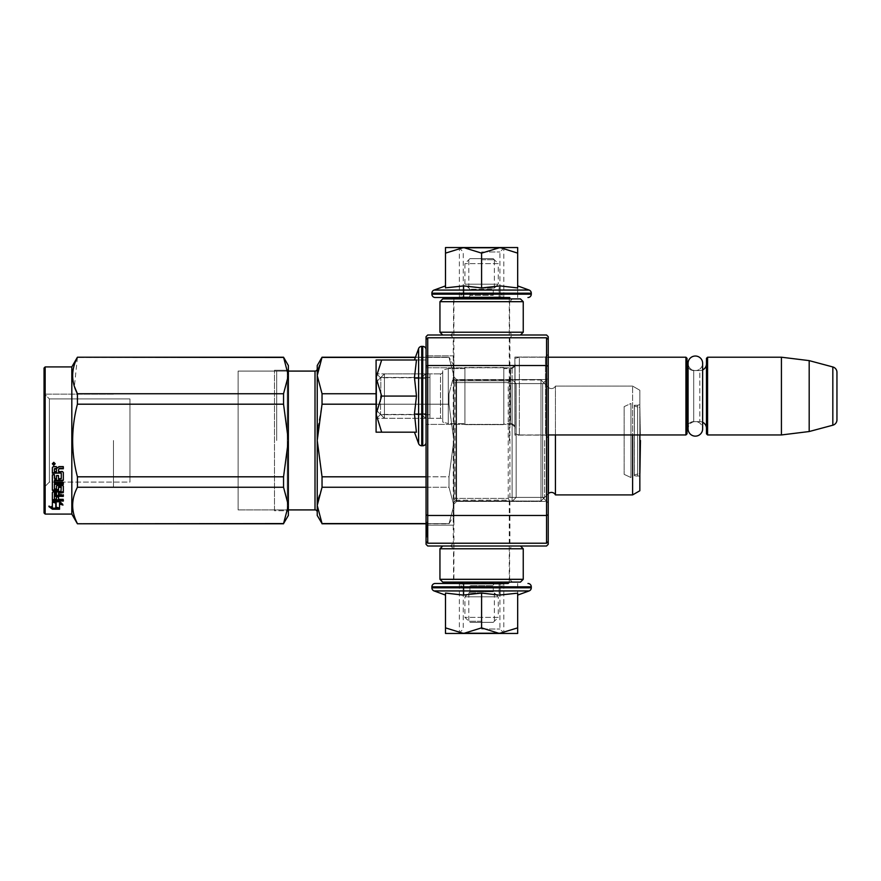 <?xml version="1.0" encoding="UTF-8"?>
<svg xmlns="http://www.w3.org/2000/svg" width="881" height="881" viewBox="0 0 881 881"><rect width="100%" height="100%" fill="white"/><g stroke="black" fill="none" stroke-linecap="round" stroke-linejoin="round"><path stroke-width="0.66" stroke-dasharray="4.41 3.3" d="M456.6 379.557L453.825 376.782L453.825 504.218L453.825 376.782L453.825 504.218L453.825 376.782L456.6 379.557L456.6 501.443L453.825 504.218L456.6 501.443L456.6 379.557L456.6 501.443L456.6 379.557L512.125 379.557L512.125 501.443L456.6 501.443L512.125 501.443L512.125 379.557L456.6 379.557M512.125 379.557L512.125 501.443L512.125 379.557L512.125 501.443L512.125 379.557L546.694 379.557L546.694 501.443L546.694 379.557L512.125 379.557L516.156 383.587L512.125 379.557M450.499 335L453.275 337.775L509.912 337.775L509.912 543.225L512.687 546L450.499 546L453.275 543.225L509.912 543.225L453.275 543.225L453.275 337.775L509.912 337.775L512.687 335L450.499 335L512.687 335M512.125 367.762L514.9 364.987L514.9 427.175L514.9 364.987L514.9 427.175L514.9 364.987L512.125 367.762L426.063 367.762L426.063 424.4L426.063 367.762L426.063 424.4L426.063 367.762L512.125 367.762L512.125 424.4L514.9 427.175L512.125 424.4L512.125 367.762M516.156 497.413L512.125 501.443L512.125 440.5L512.125 501.443L546.694 501.443L546.694 440.5L546.694 501.443L512.125 501.443L516.156 497.413L516.156 383.587L516.156 497.413L516.156 383.587L516.156 497.413L542.663 497.413L516.156 497.413M512.125 424.4L426.063 424.4L512.125 424.4M453.825 525.175L426.063 525.175L426.063 355.825L426.063 525.175L426.063 355.825L426.063 525.175L453.825 525.175L453.825 355.825L426.063 355.825L453.825 355.825L453.825 525.175M427.175 527.003L427.175 537.047L427.175 525.616L427.175 534.437L427.175 527.664L427.175 529.723L427.175 527.994L426.063 527.972L426.063 525.616L426.063 527.983L426.063 526.034L427.175 526.034L426.063 526.034L426.063 526.75L427.175 526.739M542.663 383.587L516.156 383.587L542.663 383.587L542.663 497.413L548.224 502.963L548.224 378.037L548.224 502.963L548.224 378.037L548.224 502.963L542.663 497.413L542.663 383.587L542.663 497.413L542.663 383.587L548.224 378.037L542.663 383.587M545.438 435.115L514.9 435.115L514.9 357.047L514.9 435.115L514.9 357.047L514.9 435.115L545.438 435.115L548.224 437.89L548.224 354.272L548.224 437.89L548.224 354.272L548.224 437.89L545.438 435.115L545.438 357.047L514.9 357.047L545.438 357.047L545.438 435.115M545.438 357.047L548.224 354.272L545.438 357.047M548.224 541.551L548.224 336.663L546.55 335L427.726 335L426.063 336.663L426.063 339.449L427.726 337.775L426.063 339.449L426.063 544.337L427.726 546L546.55 546L548.224 544.337L548.224 541.551L546.55 543.225L548.224 541.551L546.55 543.225L546.55 365.538L548.224 366.232M548.224 514.768L546.55 515.462L427.726 515.462L427.726 543.225L426.063 541.551L427.726 543.225L546.55 543.225M548.224 339.449L546.55 337.775L548.224 339.449L546.55 337.775L546.55 365.538L427.726 365.538L427.726 515.462L426.063 514.768M426.063 366.232L427.726 365.538L427.726 337.775L546.55 337.775M427.726 337.775L426.063 339.449M426.063 527.003L426.063 527.983L427.175 527.972L426.063 527.664L426.063 536.044L426.063 525.616L426.063 537.047L426.063 527.664L426.063 529.723L427.175 529.723L426.063 529.723L427.175 529.723L426.063 529.723L427.175 529.723L426.063 529.723L427.175 529.723L426.063 529.723L426.063 527.664L426.063 537.047L426.063 529.723L427.175 529.723L426.063 529.723L426.063 527.994L427.175 527.994M426.063 527.994L427.175 527.664L426.063 527.994L426.063 525.616L426.063 536.661L426.063 526.739M426.063 532.609L426.063 536.077L426.063 529.382L426.063 530.714L427.175 530.714L426.063 530.714L427.175 530.714L426.063 530.714L427.175 530.714L426.063 530.714L427.175 530.714L426.063 530.714L427.175 530.714L426.063 530.714L426.063 534.437L427.175 534.106L426.063 534.106L427.175 534.106L426.063 534.106L426.063 522.191L426.063 532.774L426.063 525.616L427.175 525.616L427.175 522.191L427.175 536.077L427.175 525.616L426.063 525.616L427.175 525.616L426.063 525.616L427.175 525.616L426.063 525.616L427.175 525.616L426.063 525.616L427.175 525.616L426.063 525.616L426.063 532.609L427.175 532.609M426.063 536.661L426.063 526.882L426.063 536.661L427.175 536.661L427.175 526.882L427.175 536.661L427.175 526.882L427.175 536.661L427.175 526.882L427.175 536.661L426.063 536.661L427.175 536.661M426.063 535.615L426.063 526.882L426.063 535.615L427.175 535.615L427.175 526.882L427.175 535.615L427.175 532.289L427.175 535.615L427.175 534.998L426.063 535.615L427.175 535.417L427.175 533.743L427.175 535.417L426.063 535.417L427.175 535.615L426.063 535.615L427.175 534.371L426.063 534.998L427.175 535.417L426.063 535.615M450.499 546L512.687 546M427.726 543.225L426.063 541.551M426.063 526.959L427.175 526.959M426.063 527.124L427.175 527.124L426.063 527.091M426.063 530.659L427.175 530.626M426.063 536.044L427.175 536.044L426.063 536.044M426.063 537.047L427.175 537.047L426.063 537.047M426.063 534.437L427.175 534.437L426.063 534.437M426.063 531.717L427.175 531.717M426.063 525.726L427.175 525.726M426.063 522.191L427.175 522.191M426.063 528.996L427.175 528.996L426.063 528.963M426.063 532.774L427.175 532.774M426.063 536.077L427.175 536.077M426.063 529.382L427.175 529.382L427.175 531.045L427.175 527.928L427.175 531.045L427.175 528.137L427.175 529.382L426.063 529.382L427.175 529.382M426.063 526.364L427.175 526.364L426.063 526.364M426.063 529.173L427.175 529.173L426.063 529.173M426.063 530.01L427.175 530.01L426.063 530.01M426.063 531.463L427.175 531.463M426.063 532.08L427.175 532.08L427.175 533.743L427.175 531.045L427.175 532.498L426.063 532.047M426.063 532.289L427.175 532.289L426.063 532.289M426.063 526.882L427.175 526.882M426.063 527.719L427.175 527.719L426.063 527.719M426.063 527.928L426.063 528.545L427.175 527.928L427.175 529.8L427.175 528.545L426.063 528.545L427.175 527.928M426.063 531.672L427.175 531.672M426.063 531.882L427.175 531.882L426.063 531.882M426.063 532.708L427.175 532.708M426.063 533.335L427.175 533.335M426.063 534.998L426.063 533.743L427.175 534.371L427.175 533.743L426.063 534.371L427.175 534.371L426.063 534.371L427.175 534.998L426.063 535.417L427.175 534.998M426.063 535.824L427.175 535.824M426.063 536.452L427.175 536.452M426.063 528.347L427.175 528.347M426.063 529.8L427.175 529.8L427.175 531.045L427.175 529.8L426.063 529.8L427.175 529.8M426.063 530.836L427.175 530.836L426.063 530.836M426.063 533.743L427.175 533.126L426.063 533.743M426.063 535.207L427.175 535.207M426.063 532.917L427.175 532.917L426.063 532.917M426.063 533.952L427.175 533.952L426.063 533.952M426.063 532.498L427.175 533.126L426.063 532.498M426.063 531.045L427.175 531.045L426.063 531.045M426.063 529.591L427.175 529.591M426.063 530.417L427.175 530.417L426.063 530.417M426.063 531.254L427.175 531.254M426.063 527.664L427.175 527.664L426.063 527.664M426.063 528.754L427.175 528.754M426.063 534.789L427.175 534.789M426.063 534.161L427.175 534.161M426.063 533.545L427.175 533.545M426.063 528.137L427.175 528.137M426.063 528.545L427.175 528.545M426.063 533.126L427.175 533.126L426.063 533.126M426.063 534.371L427.175 534.371M376.088 409.962L376.088 382.2L376.088 409.962L376.088 382.2L384.424 373.874L440.5 373.874L440.5 418.288L440.5 373.874A2.225 2.225 -138.9 0 0 442.725 371.65L442.725 420.512L442.725 371.65A2.225 2.225 -138.9 0 1 440.5 373.874L384.424 373.874L376.088 382.2L376.088 409.962L384.424 418.288L384.424 373.874L384.424 418.288L440.5 418.288A2.225 2.225 -41.1 0 1 442.725 420.512L442.725 371.65L442.725 420.512A2.225 2.225 -41.1 0 0 440.5 418.288L384.424 418.288L376.088 409.962M442.725 422.076L442.725 370.086L448.275 368.599L464.926 368.599L464.926 423.563L464.926 368.599L464.926 423.563L464.926 368.599L448.275 368.599L448.275 423.563L448.275 368.599L448.275 423.563L464.926 423.563L448.275 423.563L448.275 368.599L442.725 370.086L442.725 422.076L448.275 423.563L442.725 422.076L442.725 370.086L442.725 422.076M464.926 424.675L464.926 367.487L503.8 367.487L503.8 424.675L503.8 367.487L503.8 424.675L503.8 367.487L464.926 367.487L464.926 424.675L503.8 424.675L464.926 424.675L464.926 367.487L464.926 424.675M503.8 423.563L503.8 368.599L510.606 368.599L510.606 423.563L503.8 423.563L503.8 368.599L510.606 368.599L510.606 423.563L503.8 423.563L503.8 368.599L503.8 423.563M515.033 428.243A4.438 4.438 -37.4 0 0 510.606 423.563L510.606 368.599A4.438 4.438 -142.6 0 0 515.044 364.15A4.438 4.438 -142.6 0 1 510.606 368.599L510.606 423.563A4.438 4.438 -37.4 0 1 515.044 428.012L515.044 364.15A4.438 4.438 -142.6 0 0 515.033 363.919L514.9 430.787L515.033 363.919A4.438 4.438 -142.6 0 1 515.044 364.15L515.044 428.012A4.438 4.438 -37.4 0 1 515.033 428.243L515.033 363.919L515.033 428.243M548.224 434.95L519.35 434.95L519.35 357.212L519.35 434.95L519.35 357.212L514.9 358.402L514.9 433.76L519.35 434.95L514.9 433.76L514.9 358.402L514.9 433.76L514.9 358.402L519.35 357.212L548.224 357.212M685.925 434.95L685.925 357.212L685.925 434.95L685.925 357.212L519.35 357.212L519.35 434.95L685.925 434.95L687.037 433.837L687.037 358.325L685.925 357.212M687.037 363.875L687.037 428.287L687.037 363.875M706.463 363.875L706.463 428.287L706.463 363.875A6.663 6.663 -137.8 0 1 699.8 370.538L693.699 370.538L693.699 421.625L693.699 370.538A6.663 6.663 147.9 0 1 688.083 367.476A6.663 6.663 147.9 0 0 693.699 370.538L699.8 370.538L699.8 421.625L699.8 370.538A6.663 6.663 -137.8 0 0 702.631 369.91M687.037 428.287A6.663 6.663 32.2 0 1 693.699 421.625L699.8 421.625A6.663 6.663 -42.2 0 1 702.631 422.252A6.663 6.663 -42.2 0 0 699.8 421.625L693.699 421.625A6.663 6.663 32.2 0 0 688.083 424.686M707.575 357.212L707.575 434.95L707.575 357.212L707.575 434.95L706.463 433.837L706.463 358.325L706.463 433.837L706.463 358.325L707.575 357.212L781.425 357.212L809.187 360.626L832.831 366.959L832.831 425.204L832.831 366.959L832.831 425.204L809.187 431.536L809.187 360.626M707.575 434.95L781.425 434.95L781.425 357.212M429.95 396.076C429.95 372.079 429.95 372.079 429.95 396.076C429.95 372.079 429.95 372.079 429.95 396.076C429.95 420.083 429.95 420.083 429.95 396.076C429.95 420.083 429.95 420.083 429.95 396.076C429.95 367.421 429.95 367.421 429.95 396.076C429.95 424.73 429.95 424.73 429.95 396.076C429.95 372.079 429.95 372.079 429.95 396.076C429.95 372.079 429.95 372.079 429.95 396.076C429.95 420.083 429.95 420.083 429.95 396.076C429.95 420.083 429.95 420.083 429.95 396.076C429.95 367.421 429.95 367.421 429.95 396.076C429.95 424.73 429.95 424.73 429.95 396.076M380.812 396.076L380.812 377.475L380.812 396.076M384.424 418.288L384.424 373.874L384.424 418.288M687.037 433.837L687.037 358.325L687.037 433.837M781.425 434.95L809.187 431.536M376.088 396.076L376.088 414.125L381.671 396.076L376.088 378.412L376.088 396.076L376.088 373.313L376.088 418.849L376.088 396.076L376.088 414.125L381.671 396.076L376.088 378.412L376.088 359.988L376.088 396.076M381.682 432.175L376.088 414.125L381.682 432.175L376.088 414.125L376.088 432.175L416.482 432.175L376.088 432.175L416.482 432.175L414.455 432.175L416.482 432.175L414.455 432.175L416.482 432.175L414.455 414.499L426.063 414.499L426.063 413.74L426.063 414.499L414.455 414.499L416.482 432.175L414.455 414.499L426.063 414.499L426.063 413.74L426.063 414.499L414.455 414.499L416.482 396.076L414.455 378.577L426.063 378.577L426.063 377.497L426.063 378.577L414.455 378.577L416.482 396.076L414.455 378.577L426.063 378.577L426.063 377.497L426.063 378.577L414.455 378.577L416.482 359.988L414.455 359.988L426.063 359.988L414.455 359.988L426.063 359.988L414.455 359.988L416.482 359.988L414.455 377.497L416.482 359.988L414.455 359.988L426.063 359.988L376.088 359.988L381.671 359.988L376.088 359.988L376.088 377.652L381.671 359.988L376.088 377.652L381.671 396.076L376.088 414.125L376.088 432.175L376.088 378.412M426.063 442.438L426.063 349.713L426.063 442.438A3.337 3.337 -49.8 0 1 422.737 445.775L422.737 346.387A3.337 3.337 -130.2 0 1 426.063 349.713M426.063 396.076L426.063 418.849L426.063 396.076M421.625 396.076L421.625 414.4L421.625 396.076M380.537 396.076L380.537 414.4L380.537 396.076M422.737 445.775L421.735 445.775L421.735 346.387L421.735 445.775A3.337 3.337 39.2 0 1 418.607 443.584L418.607 348.579M416.482 396.076L414.455 413.74L426.063 413.74L414.455 413.74L414.455 414.499L416.482 396.076L381.671 396.076M426.063 377.497L414.455 377.497L426.063 377.497L414.455 377.497L414.455 378.577L414.455 377.497L426.063 377.497M376.65 396.076C376.65 367.432 376.65 367.432 376.65 396.076C376.65 367.432 376.65 367.432 376.65 396.076C376.65 424.73 376.65 424.73 376.65 396.076C376.65 424.73 376.65 424.73 376.65 396.076C376.65 367.432 376.65 367.432 376.65 396.076C376.65 367.432 376.65 367.432 376.65 396.076C376.65 424.73 376.65 424.73 376.65 396.076C376.65 424.73 376.65 424.73 376.65 396.076M425.512 396.076C425.512 367.432 425.512 367.432 425.512 396.076C425.512 367.432 425.512 367.432 425.512 396.076C425.512 424.73 425.512 424.73 425.512 396.076C425.512 424.73 425.512 424.73 425.512 396.076C425.512 367.432 425.512 367.432 425.512 396.076C425.512 367.432 425.512 367.432 425.512 396.076C425.512 424.73 425.512 424.73 425.512 396.076C425.512 424.73 425.512 424.73 425.512 396.076M421.735 445.775L421.735 346.387L422.737 346.387M414.455 432.175L418.607 443.584M414.455 359.988L415.458 357.212L449.013 357.212L453.825 375.581L453.825 365.538L453.825 375.581L449.013 357.212L415.458 357.212M426.063 413.74L414.455 413.74L426.063 413.74M376.088 377.652L381.671 359.988L416.482 359.988L381.671 359.988M469.925 258.651L493.25 258.651L469.925 258.651L464.926 263.639L464.926 284.189L469.925 289.199L469.925 295.3L493.25 295.3L469.925 295.3A2.225 2.225 44.3 0 1 467.712 297.525L495.474 297.525L467.712 297.525M493.25 258.651L498.25 263.639L464.926 263.639L498.25 263.639L498.25 284.189L464.926 284.189L498.25 284.189L493.25 289.199L469.925 289.199L493.25 289.199L493.25 295.3A2.225 2.225 -44.3 0 0 495.474 297.525M508.161 297.525L455.014 297.525L508.161 297.525M509.273 298.637L453.913 298.637M509.273 298.912L509.273 380.801L453.902 380.801L454.937 382.585L454.937 498.415L453.913 500.188L453.913 582.088M453.913 298.912L453.913 380.801M509.273 582.088L509.273 500.188L453.913 500.188L509.273 500.188L508.238 498.415L454.937 498.415L508.238 498.415L508.238 382.585L454.937 382.585L508.238 382.585L509.273 380.801L453.902 380.801M509.273 582.363L453.913 582.363M508.161 583.475L455.014 583.475M495.474 583.475L467.712 583.475L495.474 583.475A2.225 2.225 -121 0 0 493.25 585.7L493.25 591.801L469.925 591.801L464.926 596.8L464.926 617.35L469.925 622.349L493.25 622.349L469.925 622.349M493.25 622.349L498.25 617.35L464.926 617.35L498.25 617.35L498.25 596.8L464.926 596.8L498.25 596.8L493.25 591.801L469.925 591.801L469.925 585.7L493.25 585.7L469.925 585.7A2.225 2.225 121 0 0 467.712 583.475M481.588 621.237L468.813 621.237L481.588 621.237M481.588 592.913L468.813 592.913L481.588 592.913M481.588 259.763L494.362 259.763L481.588 259.763M481.588 288.087L494.362 288.087L481.588 288.087M517.676 583.475L517.676 595.093M481.588 583.475L504.35 583.475L481.588 583.475M481.588 587.924L499.912 587.924L481.588 587.924M481.588 629.012L499.912 629.012L481.588 629.012M529.096 590.942L434.091 590.942M481.588 633.45L504.35 633.45L481.588 633.45M445.5 593.056L445.5 595.093L445.5 593.056L463.164 595.093L481.588 593.056L500.166 595.093L517.676 593.056L517.676 627.867L500.012 633.45L481.588 627.867L463.549 633.45L445.5 633.45L445.5 593.056M445.5 627.867L463.549 633.45L499.252 633.45M517.676 627.867L517.676 633.45L500.012 633.45M463.164 583.475L463.924 583.475L463.924 595.093L463.924 583.475L463.164 583.475L463.164 595.093L463.164 583.475M499.098 583.475L500.166 583.475L500.166 595.093L500.166 583.475L499.098 583.475L499.098 595.093L499.098 583.475M481.588 593.056L481.588 627.867M481.588 632.899C510.242 632.899 510.242 632.899 481.588 632.899C510.242 632.899 510.242 632.899 481.588 632.899C452.933 632.899 452.933 632.899 481.588 632.899C452.933 632.899 452.933 632.899 481.588 632.899M481.588 584.037C510.242 584.037 510.242 584.037 481.588 584.037C510.242 584.037 510.242 584.037 481.588 584.037C452.933 584.037 452.933 584.037 481.588 584.037C452.933 584.037 452.933 584.037 481.588 584.037M481.588 247.55L463.549 247.55L481.588 253.133L499.252 247.55L481.588 247.55L504.35 247.55L481.588 247.55M517.676 297.525L517.676 285.907L517.687 297.525L517.676 285.907L517.676 287.944L500.166 285.907L481.588 287.944L463.164 285.907L445.5 287.944L445.5 253.133L463.549 247.55L445.5 247.55L445.5 253.133M453.341 297.525L509.835 297.525M481.588 297.525L504.35 297.525L481.588 297.525M481.588 293.076L499.912 293.076L481.588 293.076M481.588 251.988L499.912 251.988L481.588 251.988M434.091 290.058L529.096 290.058M517.676 285.907L517.676 247.55L499.252 247.55M463.164 297.525L463.924 297.525L463.924 285.907L463.924 297.525L463.164 297.525L463.164 285.907L463.164 297.525M481.588 287.944L481.588 253.133M499.098 297.525L500.166 297.525L500.166 285.907L500.166 297.525L499.098 297.525L499.098 285.907L499.098 297.525M500.012 247.55L517.676 253.133M481.588 248.101C510.242 248.101 510.242 248.101 481.588 248.101C510.242 248.101 510.242 248.101 481.588 248.101C452.933 248.101 452.933 248.101 481.588 248.101C452.933 248.101 452.933 248.101 481.588 248.101M481.588 296.963C510.242 296.963 510.242 296.963 481.588 296.963C510.242 296.963 510.242 296.963 481.588 296.963C452.933 296.963 452.933 296.963 481.588 296.963C452.933 296.963 452.933 296.963 481.588 296.963M520.462 335L450.775 335L520.462 335M512.401 298.912L450.775 298.912L512.401 298.912L509.625 301.687L453.55 301.687L509.625 301.687L509.625 332.225L481.588 332.225L509.625 332.225L512.401 335M442.725 298.912L520.462 298.912M439.949 301.687L523.237 301.687M439.949 332.225L523.237 332.225M481.588 335L442.725 335L481.588 335M520.462 546L450.775 546L520.462 546M523.237 548.775L453.55 548.775L509.625 548.775L512.401 546M512.401 582.088L450.775 582.088L512.401 582.088L509.625 579.313L453.55 579.313L509.625 579.313L509.625 548.775L439.949 548.775M520.462 582.088L442.725 582.088M523.237 579.313L439.949 579.313M481.588 546L442.725 546L481.588 546M702.631 363.291A7.279 7.279 0 0 1 695.362 370.571A7.279 7.279 0 0 1 688.083 363.291L688.083 428.871A7.279 7.279 0 0 0 695.362 436.139A7.279 7.279 0 0 0 702.631 428.871A7.279 7.279 0 0 0 695.362 421.592A7.279 7.279 0 0 0 688.083 428.871L688.083 363.291A7.279 7.279 0 0 0 695.362 370.571A7.279 7.279 0 0 0 702.631 363.291L702.631 428.871A7.279 7.279 0 0 0 695.362 421.592A7.279 7.279 0 0 0 688.083 428.871L688.083 363.291M639.837 434.95L639.837 390.25L632.613 386.087L632.613 494.913L639.837 490.75L639.837 390.25L639.837 490.75L639.837 390.25L632.613 386.087L555.437 386.087L555.437 494.913A4.438 4.438 0 0 0 548.423 493.602L541 501.025L456.05 501.025L456.05 379.975L456.05 501.025A2.225 2.225 43.5 0 0 453.825 503.238L453.825 377.762A2.225 2.225 136.5 0 0 456.05 379.975L541 379.975L541 501.025L456.05 501.025A2.225 2.225 43.5 0 0 453.825 503.238L453.825 377.762A2.225 2.225 136.5 0 0 456.05 379.975L541 379.975L541 501.025L548.224 493.8M632.613 434.95L632.613 494.913L632.613 386.087L555.437 386.087A4.438 4.438 0 0 1 548.423 387.398L548.423 493.602L548.423 387.398L541 379.975L541 501.025L541 379.975L548.423 387.398L548.423 434.95M555.437 494.913L555.437 386.087L555.437 494.913L632.613 494.913M317.865 427.759L322.039 404.192L317.237 440.5L322.039 476.808L317.237 440.5L317.237 505.419L322.039 487.259L322.039 476.808L322.039 487.259L317.237 505.419L317.237 515.462L317.237 375.581L322.039 393.741L322.039 404.192L322.039 393.741L317.237 375.581L317.237 365.538L317.237 375.581L322.039 357.212L449.013 357.433L453.825 375.581L449.013 393.741L453.825 375.581L453.825 505.419L449.013 523.788L453.825 505.419L453.825 515.462L453.825 505.419L449.013 487.259L453.825 505.419L453.825 440.5L449.013 476.808L449.013 487.259L449.013 476.808L453.825 440.5L449.013 404.192L449.013 393.741L449.013 404.192L453.825 440.5L453.825 365.538L453.825 375.581L449.013 357.433L322.039 357.433L317.237 375.581L317.237 440.5L322.039 404.192L449.013 404.192L449.013 393.741L453.825 375.581L449.013 393.741L449.013 404.192L453.825 440.5L453.825 505.419L449.013 523.788L453.825 505.419L453.825 515.462L449.013 523.788L322.039 523.788L449.013 523.567L322.039 523.788L317.237 505.419L322.039 523.567L426.063 523.567M322.039 404.192L449.013 404.192L322.039 404.192L322.039 393.741L317.237 375.581L317.237 365.538L322.039 357.212L415.38 357.433M317.865 499.042L322.039 487.259L449.013 487.259L453.825 505.419L449.013 487.259L449.013 476.808L449.013 487.259L322.039 487.259L322.039 476.808L449.013 476.808L453.825 440.5L449.013 476.808L322.039 476.808L317.237 440.5L317.237 375.581M322.039 393.741L376.088 393.741M317.237 512.125L317.237 368.875L317.237 512.125A2.225 2.225 -43.7 0 0 315.013 509.912L315.013 371.088L315.013 509.912L238.112 509.912L238.112 371.088L238.112 509.912L288.362 509.912M288.362 371.088L238.112 371.088L238.112 509.912L238.112 371.088L288.362 371.088M634.287 405.238L634.287 475.762L639.837 476.357L639.837 404.643L639.837 476.357L639.837 404.643L639.837 476.357L637.613 475.762L637.613 405.238L637.613 475.762L637.613 405.238L639.837 404.643L637.613 405.238L637.613 475.762L634.287 475.762L634.287 405.238L637.613 405.238L634.287 405.238L634.287 475.762L634.287 405.238M276.7 440.5L276.7 371.088L276.7 440.5M544.612 440.5L544.612 497.413L544.612 440.5M509.35 440.5L509.35 379.975L509.35 440.5M77.418 357.212L77.418 357.433C71.075 369.535 71.075 381.638 77.418 393.741C71.075 381.638 71.075 369.535 77.418 357.433L283.55 357.212L288.362 375.548L283.55 357.433L288.362 375.548L288.362 365.538L288.362 375.614L283.55 393.741L283.55 404.192L288.362 440.423L283.55 404.192L283.55 393.741L288.362 375.614L288.362 440.423L288.362 365.538M288.362 375.548L283.55 393.741L77.418 393.741L283.55 393.741L77.418 393.741L77.418 404.192C71.075 428.397 71.075 452.603 77.418 476.808L77.418 487.259L77.418 476.808C71.075 452.603 71.075 428.397 77.418 404.192L77.418 393.741L77.418 404.192C71.075 428.397 71.075 452.603 77.418 476.808L77.418 487.259C71.075 499.362 71.075 511.465 77.418 523.567L283.55 523.567L288.362 505.452L283.55 523.788L288.362 515.462L288.362 440.577L283.55 476.808L283.55 487.259L288.362 505.452L283.55 523.567L77.418 523.567C71.075 511.465 71.075 499.362 77.418 487.259L283.55 487.259L283.55 476.808L288.362 440.577L288.362 505.386L283.55 487.259L288.362 505.452M44.05 368.038L44.05 512.962L44.05 368.038L44.05 512.962L45.162 514.075L45.162 366.925L45.162 514.075L71.813 514.075L71.813 366.925L71.813 514.075L77.418 523.788L283.55 523.788M287.25 370.262L287.25 510.738L287.25 370.262L287.25 510.738L287.25 370.262L274.476 370.262L287.25 370.262L288.362 369.15L288.362 511.85L288.362 369.15L287.25 370.262M274.476 510.738L274.476 370.262L274.476 510.738L287.25 510.738L288.362 511.85L288.362 369.15L288.362 511.85L287.25 510.738L274.476 510.738L274.476 370.262L274.476 510.738M283.55 393.741L283.55 404.192L77.418 404.192L283.55 404.192L288.362 440.423L283.55 476.808L283.55 487.259L77.418 487.259C71.075 499.362 71.075 511.465 77.418 523.567L77.418 523.788M77.418 476.808L283.55 476.808M283.55 357.433L77.418 357.433L283.55 357.212M59.434 501.069L62.98 505.066L62.98 504.097L62.98 505.066L59.545 504.053L59.545 509.042L59.545 508.007L59.545 509.042L56.153 508.238L56.153 502.06L52.375 500.871L52.375 501.796L52.375 500.871L59.434 500.871L59.434 501.796L52.375 501.796L56.153 503.007L56.153 502.06L52.552 500.871M61.362 503.635L62.98 504.097L59.434 500.871L62.98 504.097L59.545 503.095L59.545 508.007L56.153 507.225L56.153 503.007L56.153 507.225M59.545 508.007L59.545 503.095M52.375 502.049L52.375 507.5L52.375 506.487L52.375 507.5L48.884 506.586L52.431 509.218L59.545 509.218L55.767 508.337L55.767 502.181L52.375 501.124L52.375 506.487L48.884 505.584L52.431 508.183L59.545 508.183L55.767 507.313L55.767 502.181L55.767 503.128L52.375 502.049L52.375 501.124L54.534 501.796M55.767 508.337L55.767 507.313L55.767 508.337M50.9 507.115L48.884 505.584L48.884 506.586L48.884 505.584L52.375 506.487M52.431 509.218L52.431 508.183M52.375 492.523L52.375 500.573L52.375 499.659L63.322 500.155L63.322 498.965L63.322 501.069L63.322 500.155L63.322 501.069L52.375 500.573L52.375 492.523L53.234 491.906L60.932 491.906L60.932 491.135L61.263 491.675L60.932 487.105L58.542 487.358L58.542 490.21L58.542 489.462L57.683 490.849L52.375 490.21L52.375 474.804L54.435 474.804L54.765 479.099L56.483 479.099L56.483 475.718L58.542 475.718L58.542 479.099L61.263 478.812L60.932 473.24L52.375 473.24L52.375 467.183L53.234 466.324L56.318 466.324L57.595 467.602L58.873 466.324L63.322 466.324L58.873 466.324L57.595 468.02L58.873 466.721L63.322 466.324L63.322 468.373L59.401 468.373L58.542 469.65L59.401 468.373M52.375 467.591L53.234 466.324L56.318 466.324L57.595 467.602L56.318 466.324L52.375 467.183L52.375 473.24L60.932 472.756L61.263 478.229L61.263 473.064M62.463 480.971L63.322 480.233L63.322 471.996L63.322 479.638L62.463 480.365L54.435 480.365L54.435 480.971L62.463 480.971L62.463 480.365M63.322 499.857L63.322 498.965L63.322 499.857L58.542 499.857L58.542 496.895L56.483 496.895L56.483 499.857L54.435 499.659L54.435 496.355L63.322 496.355L63.322 494.99L58.542 494.99L58.542 493.129L63.322 492.523L63.322 486.125L62.463 485.442L57.353 485.442L56.483 486.125L56.483 489.032L54.435 489.032L54.435 484.396L63.322 484.396L63.322 482.061L54.435 482.061L54.435 480.365L54.435 482.7L54.435 480.971M54.435 484.396L54.435 488.305L56.153 488.548L54.435 488.305L54.435 483.724L63.322 483.724L63.322 482.061L54.435 482.061L54.435 482.7L63.322 482.7L63.322 482.061L63.322 482.7M58.542 493.129L58.542 494.175L58.542 493.129M58.542 494.99L58.542 494.175L63.322 494.175L58.542 494.175L58.542 494.99M63.322 494.99L63.322 494.175L63.322 495.507L54.435 495.507L54.435 498.767L54.435 495.507M58.542 496.895L58.542 496.047L56.483 496.047L56.483 498.965L54.435 498.767L56.483 498.965M58.542 498.965L63.322 498.965L58.542 498.965L58.542 499.857L58.542 496.047M61.263 487.358L60.932 491.135L52.375 491.741L61.263 490.904L60.932 486.4L58.542 486.653L58.542 489.462L57.683 490.089L52.375 489.462L52.375 474.286L54.435 474.286L52.375 474.804M53.234 490.849L53.234 490.089M52.375 490.21L52.375 489.462L52.375 490.21M58.542 478.515L61.263 478.229L61.263 478.812L61.263 478.229L58.542 478.515L58.542 475.189L56.483 475.189L56.483 478.515L54.435 478.229L54.435 474.804M54.435 493.955L56.483 494.175L56.483 493.129L56.483 494.99L54.435 494.77L54.435 492.567L54.765 494.99L54.765 494.175L56.483 494.175L56.483 492.336L54.435 492.567M56.483 493.129L54.435 493.36M56.483 468.373L56.483 471.654L54.435 471.181L56.483 471.654L56.483 468.791L54.435 469.133L54.435 471.654L56.483 471.181L56.483 468.373L54.435 468.692M56.483 488.305L56.483 485.431L57.353 484.759L62.463 484.759L63.322 485.431L63.322 491.741L58.542 492.336M62.463 471.181L63.322 472.48L62.463 471.181L58.542 471.181L58.542 469.21L58.542 471.181L62.463 471.181M52.386 463.648L53.763 462.018L55.151 463.824L53.763 465.289L52.375 463.824L53.763 462.018L55.151 463.472L53.763 464.915L52.375 463.472L53.763 462.018L55.14 463.648M59.401 468.791L63.322 468.791L63.322 466.721M63.322 472.48L62.463 471.654L58.542 471.654L58.542 469.65M44.05 393.576L44.05 487.424L44.05 393.576L49.38 398.917L129.948 398.917L129.948 482.083L129.948 398.917L49.38 398.917L49.38 482.083L129.948 482.083L129.948 398.917L129.948 482.083L49.38 482.083L49.38 398.917L49.38 482.083L49.38 398.917L44.05 393.576L44.05 487.424L49.38 482.083L44.05 487.424L44.05 393.576M54.027 463.56L54.732 463.208L54.027 463.56M113.462 440.5L113.462 486.863L113.462 440.5M44.601 440.5L44.601 486.863L44.601 440.5M639.881 434.95L639.881 407.551L640.355 434.95L639.881 407.551L634.342 406.075L634.342 440.5L634.342 406.075L639.881 407.551L639.881 473.449L639.881 407.551L639.881 473.449L634.342 474.925L634.342 406.075L634.342 474.925L639.881 473.449M624.155 406.626L630.95 403.465L630.95 477.535L624.155 474.374L630.95 477.535L630.95 403.465L630.95 477.535L630.95 403.465L624.155 406.626L624.155 474.374L624.155 406.626M555.437 434.95L555.437 386.087A4.438 4.438 0 0 1 548.423 387.398L548.423 493.602M317.865 369.216L322.039 357.433M426.063 523.788L449.013 523.788L453.825 515.462L453.825 440.5L449.013 404.192L376.088 404.192M426.063 487.259L322.039 487.259M426.063 476.808L322.039 476.808M322.039 523.567L317.237 505.419L317.237 515.462L322.039 523.788M317.237 505.419L317.237 440.5M453.825 440.5L453.825 375.581L453.825 440.5M71.813 366.925L71.813 514.075M77.418 357.433L74.389 386.429M288.362 375.614L288.362 440.423M288.362 440.577L288.362 505.386M77.418 404.192L283.55 404.192M77.418 487.259L283.55 487.259M77.418 523.567L283.55 523.567M55.767 507.313L59.545 508.183L55.767 508.183M58.542 475.718L56.483 475.718M56.483 478.515L54.435 478.229M58.542 489.462L58.542 487.358M63.322 486.125L62.463 484.759L57.353 484.759L56.483 486.125M45.162 366.925L45.162 514.075M426.063 527.179L427.175 527.179M426.063 526.177L427.175 526.177M426.063 527.267L427.175 527.267M426.063 526.607L427.175 526.607L426.063 526.607M426.063 531.937L427.175 531.937M426.063 526.42L427.175 526.42M531.287 586.812L431.888 586.812M531.287 587.803L431.888 587.803M431.888 294.188L531.287 294.188M431.888 293.197L531.287 293.197M57.683 490.849L57.683 490.089M315.013 509.912L315.013 371.088M426.063 528.391L427.175 528.391M429.95 414.676L380.812 414.676L429.95 414.676M429.95 377.475L380.812 377.475L429.95 377.475M421.625 377.762L426.063 373.313L421.625 377.762L380.537 377.762L376.088 373.313L380.537 377.762L421.625 377.762M421.625 414.4L426.063 418.849L421.625 414.4L380.537 414.4L376.088 418.849L380.537 414.4L421.625 414.4M425.512 373.874L376.65 373.874L425.512 373.874M425.512 418.288L376.65 418.288L425.512 418.288M468.813 592.913L468.813 621.237M494.362 592.913L494.362 621.237M494.362 288.087L494.362 259.763M468.813 288.087L468.813 259.763M504.35 633.45L499.912 629.012L499.912 587.924L504.35 583.475M458.825 633.45L463.263 629.012L463.263 587.924L458.825 583.475M503.8 584.037L503.8 632.899M459.375 584.037L459.375 632.899M504.35 247.55L499.912 251.988L499.912 293.076L504.35 297.525M458.825 247.55L463.263 251.988L463.263 293.076L458.825 297.525M503.8 296.963L503.8 248.101M459.375 296.963L459.375 248.101M450.775 335L453.55 332.225L453.55 301.687L450.775 298.912M450.775 546L453.55 548.775L453.55 579.313L450.775 582.088M453.825 365.538L449.013 357.212L453.825 365.538M509.35 497.413L544.612 497.413L509.35 497.413M509.35 383.587L544.612 383.587L509.35 383.587M61.263 486.863L58.542 486.863M113.462 394.137L44.601 394.137L113.462 394.137"/><path stroke-width="1.32" d="M548.224 437.119L548.224 437.89M548.224 336.663L548.224 544.337L546.55 546L427.726 546L426.063 544.337L426.063 336.663L427.726 335L546.55 335L548.224 336.663M548.224 355.043L548.224 354.272L548.224 355.043M548.224 366.232L546.55 365.538L546.55 337.775L548.224 339.449M548.224 541.551L546.55 543.225L427.726 543.225L427.726 365.538L546.55 365.538L546.55 515.462L548.224 514.768M426.063 514.768L427.726 515.462L546.55 515.462L546.55 543.225M546.55 337.775L427.726 337.775L426.063 339.449M426.063 366.232L427.726 365.538L427.726 337.775M427.726 543.225L426.063 541.551M548.224 434.95L685.925 434.95L685.925 357.212L548.224 357.212M685.925 434.95L687.037 433.837L687.037 358.325L685.925 357.212M688.083 367.476A6.663 6.663 147.9 0 1 687.037 363.875A6.663 6.663 147.9 0 0 688.083 367.476M688.083 424.686A6.663 6.663 32.2 0 0 687.037 428.287M706.463 363.875A6.663 6.663 -137.8 0 1 702.631 369.91M706.463 428.287A6.663 6.663 -42.2 0 0 702.631 422.252A6.663 6.663 -42.2 0 1 706.463 428.287M707.575 357.212L707.575 434.95L706.463 433.837L706.463 358.325L707.575 357.212L781.425 357.212L809.187 360.626L832.831 366.959L832.831 425.204L809.187 431.536L809.187 360.626M707.575 434.95L781.425 434.95L781.425 357.212M781.425 434.95L809.187 431.536M836.95 372.322A5.55 5.55 -124.1 0 0 832.831 366.959A5.55 5.55 -124.1 0 1 836.95 372.322L836.95 419.841A5.55 5.55 -55.9 0 1 832.831 425.204A5.55 5.55 -55.9 0 0 836.95 419.841L836.95 372.322M414.455 359.988L418.607 348.579L418.607 443.584A3.337 3.337 39.2 0 0 421.735 445.775L422.737 445.775A3.337 3.337 -49.8 0 0 426.063 442.438M426.063 349.713A3.337 3.337 -130.2 0 0 422.737 346.387L422.737 445.775M421.735 445.775L421.735 346.387A3.337 3.337 140.8 0 0 418.607 348.579A3.337 3.337 140.8 0 1 421.735 346.387L422.737 346.387M414.455 432.175L418.607 443.584M416.306 431.327L414.455 413.74L416.482 396.076L414.455 377.497L416.482 359.988L381.671 359.988L376.088 377.652L381.671 396.076L376.088 414.125L376.088 432.175L416.482 432.175M381.682 432.175L376.088 414.125L376.088 378.412M381.671 359.988L376.088 359.988L376.088 377.652M416.482 396.076L381.671 396.076M415.458 357.212L322.039 357.212L317.237 375.581L317.237 365.538L322.039 357.212L415.458 357.212L418.607 348.579M508.161 297.525L509.273 298.637L453.913 298.637L455.014 297.525M453.913 582.088L509.273 582.088M509.273 582.363L508.161 583.475L435.225 583.475L455.014 583.475L453.913 582.363M481.588 633.45L463.549 633.45L481.588 627.867L499.252 633.45L481.588 633.45M435.225 583.475A3.337 3.337 139.8 0 0 431.888 586.812L531.287 586.812A3.337 3.337 -139.8 0 0 527.95 583.475M445.5 595.093L434.091 590.942A3.337 3.337 50.8 0 1 431.888 587.803L431.888 586.812M431.888 587.803L531.287 587.803L531.287 586.812M434.091 590.942L529.096 590.942A3.337 3.337 -50.8 0 0 531.287 587.803M516.718 593.265L499.098 595.093L481.588 593.056L463.164 595.093L445.5 593.056L445.5 627.867L463.549 633.45L445.5 633.45L445.5 627.867M517.676 595.093L529.096 590.942M500.012 633.45L517.676 633.45L517.676 627.867L499.252 633.45M481.588 593.056L481.588 627.867M517.676 593.056L517.676 627.867M517.676 285.907L529.096 290.058L434.091 290.058A3.337 3.337 129.2 0 0 431.888 293.197L431.888 294.188A3.337 3.337 40.2 0 0 435.225 297.525L453.341 297.525M509.835 297.525L435.225 297.525M527.95 297.525A3.337 3.337 -40.2 0 0 531.287 294.188L431.888 294.188M529.096 290.058A3.337 3.337 -129.2 0 1 531.287 293.197L531.287 294.188M445.5 285.907L434.091 290.058M446.337 287.768L463.924 285.907L481.588 287.944L500.166 285.907L517.676 287.944L517.676 253.133L500.012 247.55L481.588 253.133L463.549 247.55L445.5 247.55L445.5 287.944M445.5 253.133L463.549 247.55L499.252 247.55M517.676 253.133L517.676 247.55L500.012 247.55M481.588 287.944L481.588 253.133M520.462 335L523.237 332.225L439.949 332.225L439.949 301.687L523.237 301.687L520.462 298.912L442.725 298.912L439.949 301.687M520.462 546L523.237 548.775L523.237 579.313L520.462 582.088L442.725 582.088L439.949 579.313L523.237 579.313M442.725 546L439.949 548.775L523.237 548.775M688.083 363.291A7.279 7.279 0 0 1 695.362 356.023A7.279 7.279 0 0 1 702.631 363.291L702.631 428.871A7.279 7.279 0 0 1 695.362 436.139A7.279 7.279 0 0 1 688.083 428.871L688.083 363.291A7.279 7.279 0 0 1 695.362 356.023A7.279 7.279 0 0 1 702.631 363.291M315.013 371.088L288.362 371.088L315.013 371.088A2.225 2.225 -136.3 0 0 317.237 368.875A2.225 2.225 -136.3 0 1 315.013 371.088L315.013 509.912L288.362 509.912M77.418 357.212L283.55 357.212L288.362 365.538L288.362 375.548L283.55 357.212L77.418 357.212L71.813 366.925L77.418 357.212L283.55 357.433M71.813 514.075L45.162 514.075L44.05 512.962L44.05 368.038L45.162 366.925L71.813 366.925L71.813 514.075L77.418 523.788L283.55 523.567L288.362 505.452L288.362 515.462L283.55 523.567M555.437 434.95L555.437 494.913A4.438 4.438 0 0 0 548.423 493.602L548.224 493.8M317.237 375.581L322.039 393.741L322.039 404.192L317.237 440.5L317.237 375.581L317.865 369.216M317.865 427.759L317.237 440.5L322.039 476.808L322.039 487.259L426.063 487.259M322.039 476.808L426.063 476.808M322.039 523.567L317.237 515.462L317.237 505.419L322.039 523.567L426.063 523.567M322.039 487.259L317.237 505.419L317.865 499.042M322.039 357.433L415.38 357.433M322.039 393.741L376.088 393.741M315.013 509.912A2.225 2.225 -43.7 0 1 317.237 512.125M317.237 440.5L317.237 505.419M322.039 404.192L376.088 404.192M639.837 434.95L639.837 490.75L632.613 494.913L555.437 494.913M548.423 434.95L548.423 493.602M632.613 434.95L632.613 494.913M288.362 365.538L283.55 357.212M74.389 386.429L77.418 393.741L283.55 393.741L288.362 375.548M288.362 505.452L288.362 440.423L283.55 404.192L283.55 393.741M288.362 440.423L288.362 375.614M288.362 505.386L283.55 487.259L283.55 476.808L288.362 440.577M77.418 523.567C71.075 511.465 71.075 499.362 77.418 487.259L77.418 476.808L283.55 476.808M77.418 476.808C71.075 452.603 71.075 428.397 77.418 404.192L283.55 404.192M77.418 404.192L77.418 393.741C71.075 381.638 71.075 369.535 77.418 357.433M77.418 487.259L283.55 487.259M56.153 502.06L56.153 503.007L52.375 501.796L59.434 501.796L62.98 505.066L59.545 504.053L59.545 509.042L56.153 508.238L56.153 502.06L55.305 501.796M59.545 508.007L56.153 507.225M59.434 501.069L52.552 500.871M59.545 503.095L59.545 504.053L59.545 503.095L61.362 503.635M55.767 502.886L54.534 501.796M55.767 507.313L55.767 503.128L52.375 502.049L52.375 506.487M52.375 502.049L52.375 507.5L48.884 506.586L52.431 509.218L59.545 509.218L55.767 508.337L55.767 503.128M55.767 508.183L52.431 508.183L50.9 507.115M52.431 509.218L52.431 508.183M58.542 478.515L58.542 475.718L58.542 479.099L61.263 478.812L61.263 473.064L52.375 472.756L52.375 467.591L53.234 466.721L56.318 466.721L57.595 468.02L58.873 466.721L63.322 466.721L63.322 468.373L59.401 468.373L58.542 469.65L59.401 468.373M61.263 473.064L52.375 473.24L52.375 467.591M63.322 479.638L63.322 472.48L63.322 480.233L62.463 480.971L54.435 480.971L54.435 480.365L62.463 480.365L63.322 479.638M63.322 482.7L63.322 484.396L54.435 484.396L54.435 483.724L63.322 483.724L63.322 482.7L54.435 482.7L54.435 480.971M58.542 492.336L63.322 491.741L63.322 486.125L63.322 492.523L58.542 493.129L58.542 494.99L63.322 495.507L54.435 495.507L54.435 496.355L54.435 495.507M56.483 498.965L56.483 496.895L56.483 499.857L54.435 499.659L54.435 496.355L63.322 496.355L63.322 494.99M58.542 496.047L56.483 496.355M58.542 498.965L58.542 496.895L56.483 496.895M63.322 499.857L63.322 501.069L52.375 500.573L52.375 492.523L52.375 499.659L63.322 500.155L58.542 499.857L58.542 496.895M61.263 487.358L58.542 487.358L58.542 486.653L61.263 486.653L60.932 491.906L53.234 491.906L52.375 492.523M58.542 487.358L58.542 490.21L57.683 490.849L53.234 490.849L52.375 489.462L52.375 474.804L52.375 490.21L53.234 490.849M58.542 489.462L53.234 490.089M54.435 493.36L56.483 493.129L56.483 494.99L54.435 494.77L54.435 492.567L54.435 493.955M54.435 469.133L54.435 471.654L56.483 471.654L56.483 468.791L54.435 469.133M56.483 468.373L54.435 468.692M56.483 493.129L56.483 492.336L54.435 492.567M56.483 478.515L56.483 475.718L56.483 479.099L54.765 479.099L54.435 474.804L52.375 474.804M54.435 478.229L54.435 474.804M56.483 488.305L56.483 486.125L57.353 485.442L62.463 485.442L63.322 486.125M53.763 462.338L55.151 463.824L53.763 465.289L52.375 463.824L53.763 462.338M55.14 463.648L53.763 464.915L52.386 463.648M59.401 468.791L63.322 468.791L63.322 466.721M63.322 472.48L62.463 471.654L58.542 471.654L58.542 469.65M56.483 486.125L56.483 489.032L54.435 489.032L54.435 484.396M58.542 475.718L56.483 475.718M45.162 514.075L45.162 366.925L71.813 366.925M44.05 368.038L45.162 366.925M54.027 463.56L54.732 463.208L54.027 463.56M639.881 473.449L640.454 440.5L639.881 473.449L639.881 434.95M531.287 293.197L431.888 293.197M62.463 480.971L62.463 480.365M57.683 490.849L57.683 490.089M523.237 332.225L523.237 301.687M442.725 335L439.949 332.225M439.949 548.775L439.949 579.313M426.063 523.788L322.039 523.788M77.418 523.788L283.55 523.788M61.263 486.863L58.542 486.863"/></g></svg>
